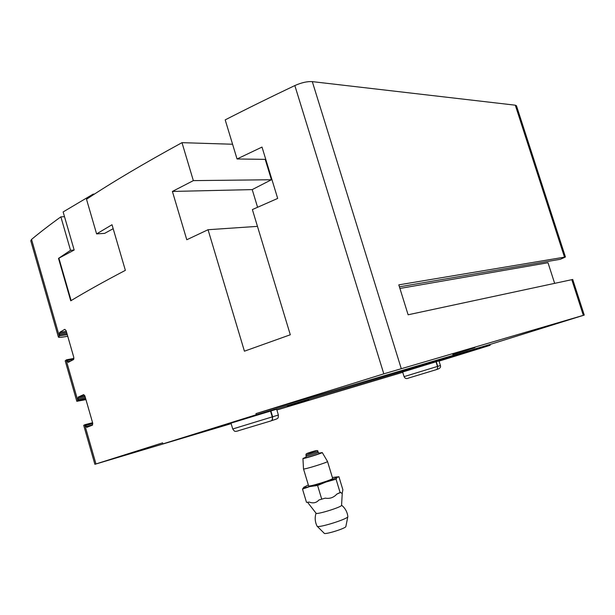 <?xml version="1.0" encoding="UTF-8"?>
<svg xmlns="http://www.w3.org/2000/svg" width="615" height="615" viewBox="0 0 615 615"><rect width="100%" height="100%" fill="white"/><g stroke="black" fill="none" stroke-linecap="round" stroke-linejoin="round"><path stroke-width="0.92" d="M67.266 334.629L59.686 335.859L58.379 337.028C58.617 337.489 60.224 337.489 63.199 337.012L67.742 336.267M85.7 398.758L78.228 400.473L76.814 401.311L65.205 360.836L66.643 359.767L68.204 362.366L73.485 359.591L73.777 357.284L66.143 330.716L64.79 329.332L59.609 332.408L59.686 335.859M78.228 400.473L78.167 397.098L83.563 394.653M92.788 423.612L85.831 425.396L86.169 426.556L86.792 427.34L92.335 425.188L92.657 422.959L84.955 396.152L83.709 394.622M85.831 425.396L85.216 424.611L84.732 424.796L95.963 463.948L162.629 442.854L162.929 443.884L256.278 414.741L490.132 345.307L439.049 361.128M76.814 401.311L85.946 399.612M231.148 423.65L94.887 464.31L83.709 425.334L84.732 424.796M58.379 337.028L30.773 240.765L31.55 239.412C39.96 232.385 49.73 224.867 60.862 216.857L70.541 250.313L58.51 258.385L70.74 300.812C85.892 291.664 104.096 281.501 125.368 270.346L112.015 224.736L96.609 233.9L86.507 199.26C112.314 182.186 144.141 163.321 181.986 142.665L193.348 180.626L172.4 191.442L186.783 239.75L208.054 229.726L244.424 351.188L290.303 334.768L252.373 209.569L277.68 198.43L262.013 147.077L237.044 158.978L225.198 119.879C246.861 108.763 270.077 97.324 294.839 85.562L383.806 373.843L255.94 413.626L256.278 414.741M330.063 394L276.873 409.997M94.887 464.31L95.963 463.948M383.806 373.843L584.25 315.08L572.719 279.479L408.122 314.78L398.797 284.86L565.439 256.993L560.473 259.253L399.412 286.821L560.473 259.253M399.919 288.45L547.996 262.736L554.622 283.269M584.25 315.08L489.878 344.508L490.132 345.307M181.986 142.665L232.578 144.241M60.862 216.857L64.514 216.695M294.839 85.562C301.458 82.625 307.277 81.311 312.305 81.626L515.301 105.188L516.477 105.788L565.439 256.993M456.215 353.325L474.949 347.66L456.215 353.325M255.94 413.626L489.878 344.508M288.935 405.716L308.784 399.712L288.935 405.716M274.59 419.707C279.01 418.185 277.988 418.185 278.387 415.025L276.642 409.213L230.994 423.135M437.573 369.223C439.994 368.416 440.947 367.178 440.425 365.525L438.979 360.882L402.648 372.006M402.74 372.306L276.842 409.882M231.109 423.535L162.929 443.884M257.577 207.255L252.219 189.605L271.423 179.741L193.348 180.626M252.219 189.605L172.4 191.442M257.462 226.366L208.054 229.726M265.765 159.377L237.044 158.978M113.175 228.695L104.596 233.385L96.609 233.9M93.334 194.809L93.134 194.132L63.137 211.944L74.169 250.021L58.51 258.385M74.169 250.021L70.541 250.313M271.423 179.741L265.211 159.37M58.94 258.346L71.125 300.581M93.134 194.132L94.433 194.102M468.822 349.574L455.538 353.61L468.822 349.574M467.661 349.966L452.778 354.478L467.661 349.966M303.364 401.387L289.98 405.454L303.364 401.387M303.095 401.503L287.29 406.284L303.095 401.503M308.33 484.958L303.787 487.295C303.749 487.757 305.747 487.518 309.783 486.573L336.059 479.2L337.412 476.863L332.377 477.501M304.064 486.988L302.503 489.063L309.783 486.573L317.601 485.489L338.903 476.679L342.863 489.717L342.378 492.469C342.148 493.53 341.602 493.507 340.741 492.407L340.095 492.515L336.059 479.2M303.495 468.868L308.607 485.858C308.323 487.257 333.668 479.393 332.654 478.401L327.511 461.45M306.139 457.106L302.941 458.49L303.495 468.891C303.141 470.006 328.441 462.18 327.518 461.465L322.245 452.532L318.831 453.194M302.941 458.49C302.657 459.236 322.906 452.994 322.245 452.532M340.095 492.515L336.82 494.114C333.653 497.596 329.786 498.942 325.22 498.142L318.939 499.98C316.379 502.847 313.196 503.562 309.391 502.117L306.485 502.324L302.503 489.063M321.653 498.919L317.601 485.489M317.186 526.271L324.197 533.243C324.582 535.004 346.545 528.131 345.876 526.455L347.829 516.692M307.938 502.77L316.041 513.194C314.649 517.63 314.995 521.951 317.063 526.133L317.079 526.171C317.471 528.546 348.874 518.722 347.852 516.546L347.852 516.515C347.252 511.88 345.153 508.105 341.563 505.199M316.041 513.194C315.979 515.101 342.693 506.775 341.571 505.238L342.271 492.892M307.954 502.24L309.391 502.117M318.939 499.98L325.22 498.142M336.82 494.114L340.741 492.407M270.485 410.981L272.261 416.893L232.731 428.978C234.592 431.361 234.292 431.991 238.505 430.754M270.869 410.866L272.645 416.778L272.399 419.814M238.359 430.723L270.654 421.014C272.191 420.491 272.729 419.123 272.261 416.893M436.012 361.735L437.48 366.425L404.078 376.634C404.993 378.556 406.469 379.04 408.521 378.102M436.258 361.666L437.719 366.348L437.442 368.777M408.429 378.087L435.904 369.784C437.319 369.315 437.849 368.193 437.48 366.425M73.923 358.414L66.666 359.767L73.923 358.407M66.32 331.339L59.609 332.408M66.628 332.415L59.478 333.553M66.958 333.553L59.809 334.706M73.754 359.275L67.212 360.498M70.663 361.067L67.542 361.651M85.416 397.751L78.366 399.366M84.747 395.606L78.167 397.098M85.085 396.606L78.028 398.205M92.627 424.888L86.169 426.556M92.588 422.72L85.201 424.611L92.588 422.728M31.55 239.412L59.286 336.098M66.151 360.013L77.813 400.665M571.765 279.587L583.335 315.334M515.301 105.188L564.455 257.009M312.305 81.626L401.234 368.554M305.924 457.414C301.25 459.528 324.228 452.44 319.177 453.324M318.232 452.448L319.623 453.378C321.191 453.27 305.071 458.344 305.586 457.706L306.224 456.146C306.032 456.614 318.655 452.717 318.232 452.448L317.94 451.479L305.932 455.185C306.062 452.617 306.923 454.277 312.935 451.933C316.348 450.28 318.017 450.126 317.94 451.479M314.649 450.995C310.045 452.217 303.795 454.508 308.476 453.255C313.15 452.017 319.37 449.734 314.649 450.995M307.992 453.386L314.25 451.141C308.399 452.878 306.601 453.532 308.868 453.117C314.772 451.364 316.571 450.703 314.265 451.133L315.334 451.056M278.387 415.025L272.645 416.778M440.425 365.525L437.719 366.348M337.412 476.863L337.873 476.848M306.224 456.146L305.932 455.185M230.856 422.659L232.731 428.978M271.369 420.783L274.69 419.607M402.441 371.345L404.078 376.634M436.512 369.6L437.642 369.161"/></g></svg>
